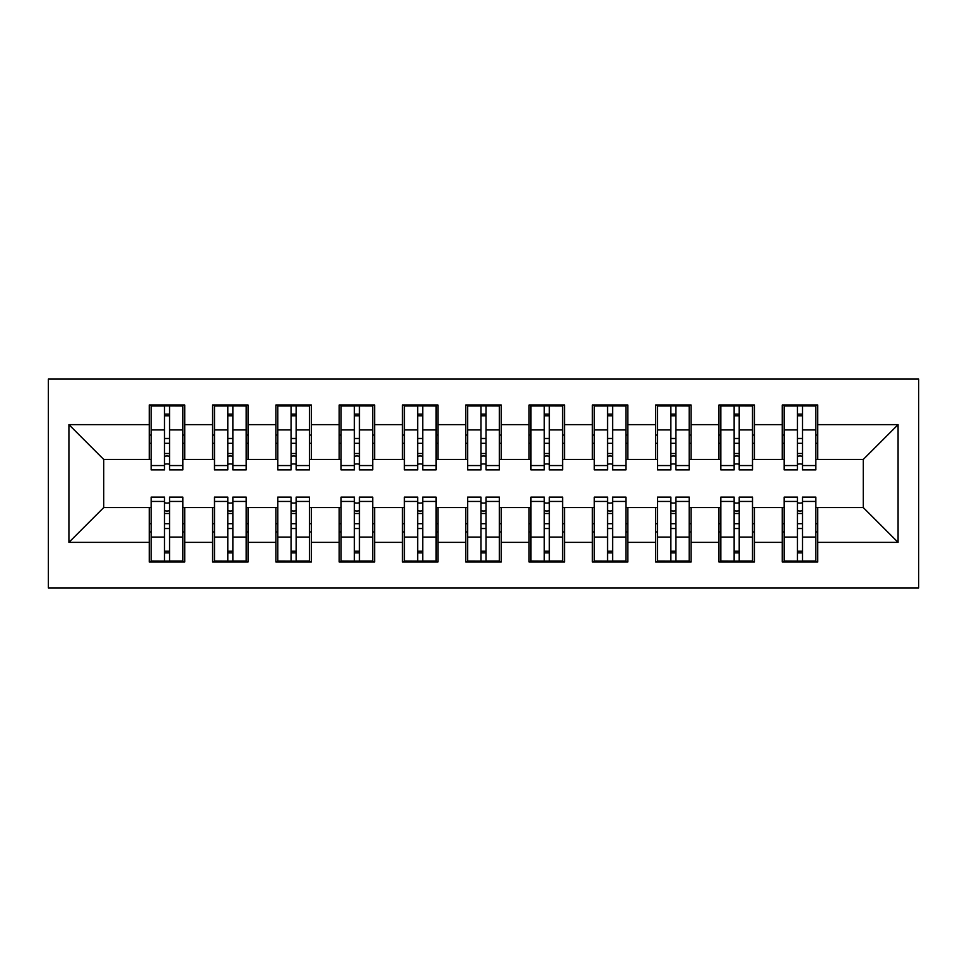 <?xml version="1.0" encoding="UTF-8"?>
<svg xmlns="http://www.w3.org/2000/svg" width="967" height="967" viewBox="0 0 967 967"><rect width="100%" height="100%" fill="white"/><g stroke="black" fill="none" stroke-linecap="round" stroke-linejoin="round"><path stroke-width="1.45" d="M48.35 587.936L918.65 587.936L918.65 379.064L48.35 379.064L48.35 587.936M797.437 443.309L802.501 443.309L797.437 443.309M802.501 523.691L797.437 523.691L802.501 523.691M734.146 443.309L739.211 443.309L734.146 443.309M739.211 523.691L734.146 523.691L739.211 523.691M670.856 443.309L675.921 443.309L670.856 443.309M675.921 523.691L670.856 523.691L675.921 523.691M607.554 443.309L612.619 443.309L607.554 443.309M612.619 523.691L607.554 523.691L612.619 523.691M544.264 443.309L549.329 443.309L544.264 443.309M549.329 523.691L544.264 523.691L549.329 523.691M480.974 443.309L486.026 443.309L480.974 443.309M486.026 523.691L480.974 523.691L486.026 523.691M417.671 443.309L422.736 443.309L417.671 443.309M422.736 523.691L417.671 523.691L422.736 523.691M354.381 443.309L359.446 443.309L354.381 443.309M359.446 523.691L354.381 523.691L359.446 523.691M291.079 443.309L296.144 443.309L291.079 443.309M296.144 523.691L291.079 523.691L296.144 523.691M227.789 443.309L232.854 443.309L227.789 443.309M232.854 523.691L227.789 523.691L232.854 523.691M151.203 459.446L103.735 459.446L68.923 424.634L68.923 542.366L149.305 542.366L149.305 561.984L184.745 561.984L184.745 542.366L212.595 542.366L212.595 561.984L248.048 561.984L248.048 542.366L275.897 542.366L275.897 561.984L311.338 561.984L311.338 542.366L339.187 542.366L339.187 561.984L374.628 561.984L374.628 542.366L402.477 542.366L402.477 561.984L437.93 561.984L437.93 542.366L465.78 542.366L465.78 561.984L501.22 561.984L501.22 542.366L529.07 542.366L529.07 561.984L564.523 561.984L564.523 542.366L592.372 542.366L592.372 561.984L627.813 561.984L627.813 542.366L655.662 542.366L655.662 561.984L691.103 561.984L691.103 542.366L718.952 542.366L718.952 561.984L754.405 561.984L754.405 542.366L782.255 542.366L782.255 561.984L817.695 561.984L817.695 507.554L863.265 507.554L863.265 459.446L815.797 459.446M68.923 424.634L149.305 424.634L149.305 459.446M863.265 459.446L898.077 424.634L817.695 424.634L817.695 405.016L782.255 405.016L782.255 424.634L754.405 424.634L754.405 405.016L718.952 405.016L718.952 424.634L691.103 424.634L691.103 405.016L655.662 405.016L655.662 424.634L627.813 424.634L627.813 405.016L592.372 405.016L592.372 424.634L564.523 424.634L564.523 405.016L529.07 405.016L529.07 424.634L501.22 424.634L501.22 405.016L465.78 405.016L465.78 424.634L437.93 424.634L437.93 405.016L402.477 405.016L402.477 424.634L374.628 424.634L374.628 405.016L339.187 405.016L339.187 424.634L311.338 424.634L311.338 405.016L275.897 405.016L275.897 424.634L248.048 424.634L248.048 405.016L212.595 405.016L212.595 424.634L184.745 424.634L184.745 405.016L149.305 405.016L149.305 424.634M898.077 424.634L898.077 542.366L817.695 542.366M754.405 542.366L754.405 507.554L784.152 507.554M782.255 542.366L782.255 507.554M817.695 424.634L817.695 459.446M691.103 542.366L691.103 507.554L720.85 507.554M718.952 542.366L718.952 507.554M782.255 424.634L782.255 459.446L752.507 459.446M754.405 424.634L754.405 459.446M627.813 542.366L627.813 507.554L657.56 507.554M655.662 542.366L655.662 507.554M718.952 424.634L718.952 459.446L689.205 459.446M691.103 424.634L691.103 459.446M564.523 542.366L564.523 507.554L594.27 507.554M592.372 542.366L592.372 507.554M655.662 424.634L655.662 459.446L625.915 459.446M627.813 424.634L627.813 459.446M501.22 542.366L501.22 507.554L530.968 507.554M529.07 542.366L529.07 507.554M592.372 424.634L592.372 459.446L562.613 459.446M564.523 424.634L564.523 459.446M437.93 542.366L437.93 507.554L467.677 507.554M465.78 542.366L465.78 507.554M529.07 424.634L529.07 459.446L499.323 459.446M501.22 424.634L501.22 459.446M374.628 542.366L374.628 507.554L404.387 507.554M402.477 542.366L402.477 507.554M465.78 424.634L465.78 459.446L436.032 459.446M437.93 424.634L437.93 459.446M311.338 542.366L311.338 507.554L341.085 507.554M339.187 542.366L339.187 507.554M402.477 424.634L402.477 459.446L372.73 459.446M374.628 424.634L374.628 459.446M248.048 542.366L248.048 507.554L277.795 507.554M275.897 542.366L275.897 507.554M339.187 424.634L339.187 459.446L309.44 459.446M311.338 424.634L311.338 459.446M184.745 542.366L184.745 507.554L214.493 507.554M212.595 542.366L212.595 507.554M275.897 424.634L275.897 459.446L246.15 459.446M248.048 424.634L248.048 459.446M164.499 443.309L169.563 443.309L164.499 443.309M169.563 523.691L164.499 523.691L169.563 523.691M68.923 542.366L103.735 507.554L151.203 507.554M149.305 542.366L149.305 507.554M212.595 424.634L212.595 459.446L182.848 459.446M184.745 424.634L184.745 459.446M103.735 459.446L103.735 507.554M784.152 459.446L782.255 459.446M720.85 459.446L718.952 459.446M657.56 459.446L655.662 459.446M594.27 459.446L592.372 459.446M530.968 459.446L529.07 459.446M467.677 459.446L465.78 459.446M404.387 459.446L402.477 459.446M341.085 459.446L339.187 459.446M277.795 459.446L275.897 459.446M214.493 459.446L212.595 459.446M182.848 507.554L184.745 507.554M246.15 507.554L248.048 507.554M309.44 507.554L311.338 507.554M372.73 507.554L374.628 507.554M436.032 507.554L437.93 507.554M499.323 507.554L501.22 507.554M562.613 507.554L564.523 507.554M625.915 507.554L627.813 507.554M689.205 507.554L691.103 507.554M752.507 507.554L754.405 507.554M815.797 507.554L817.695 507.554M898.077 542.366L863.265 507.554M151.203 405.644L182.848 405.644L151.203 405.644L151.203 469.889L164.499 469.889L164.499 405.886L182.848 405.983L182.848 469.889L169.563 469.889L169.563 405.983M164.499 414.118L169.563 414.118M164.499 464.571A2.526 0.653 180 0 1 167.025 463.918A2.526 0.653 180 0 1 169.563 464.571M169.563 456.629A2.526 0.653 0 0 0 167.025 455.977A2.526 0.653 0 0 0 164.499 456.629M164.499 453.511L169.563 453.511M184.745 435.077L182.848 435.077M184.745 443.309L182.848 443.309M151.203 435.077L149.305 435.077M151.203 443.309L149.305 443.309M182.848 561.356L151.203 561.356L182.848 561.356L182.848 497.111L169.563 497.111L169.563 561.114L151.203 561.017L151.203 497.111L164.499 497.111L164.499 561.017M169.563 552.882L164.499 552.882M169.563 502.429A2.526 0.653 0 0 1 167.025 503.082A2.526 0.653 0 0 1 164.499 502.429M164.499 510.371A2.526 0.653 180 0 0 167.025 511.023A2.526 0.653 180 0 0 169.563 510.371M169.563 513.489L164.499 513.489M149.305 531.923L151.203 531.923M149.305 523.691L151.203 523.691M182.848 531.923L184.745 531.923M182.848 523.691L184.745 523.691M214.493 405.644L246.15 405.644L214.493 405.644L214.493 469.889L227.789 469.889L227.789 405.886L246.15 405.983L246.15 469.889L232.854 469.889L232.854 405.983M227.789 414.118L232.854 414.118M227.789 464.571A2.526 0.653 180 0 1 230.327 463.918A2.526 0.653 180 0 1 232.854 464.571M232.854 456.629A2.526 0.653 0 0 0 230.327 455.977A2.526 0.653 0 0 0 227.789 456.629M227.789 453.511L232.854 453.511M248.048 435.077L246.15 435.077M248.048 443.309L246.15 443.309M214.493 435.077L212.595 435.077M214.493 443.309L212.595 443.309M277.795 405.644L309.44 405.644L277.795 405.644L277.795 469.889L291.079 469.889L291.079 405.886L309.44 405.983L309.44 469.889L296.144 469.889L296.144 405.983M291.079 414.118L296.144 414.118M291.079 464.571A2.526 0.653 180 0 1 293.617 463.918A2.526 0.653 180 0 1 296.144 464.571M296.144 456.629A2.526 0.653 0 0 0 293.617 455.977A2.526 0.653 0 0 0 291.079 456.629M291.079 453.511L296.144 453.511M311.338 435.077L309.44 435.077M311.338 443.309L309.44 443.309M277.795 435.077L275.897 435.077M277.795 443.309L275.897 443.309M341.085 405.644L372.73 405.644L341.085 405.644L341.085 469.889L354.381 469.889L354.381 405.886L372.73 405.983L372.73 469.889L359.446 469.889L359.446 405.983M354.381 414.118L359.446 414.118M354.381 464.571A2.526 0.653 180 0 1 356.908 463.918A2.526 0.653 180 0 1 359.446 464.571M359.446 456.629A2.526 0.653 0 0 0 356.908 455.977A2.526 0.653 0 0 0 354.381 456.629M354.381 453.511L359.446 453.511M374.628 435.077L372.73 435.077M374.628 443.309L372.73 443.309M341.085 435.077L339.187 435.077M341.085 443.309L339.187 443.309M404.387 405.644L436.032 405.644L404.387 405.644L404.387 469.889L417.671 469.889L417.671 405.886L436.032 405.983L436.032 469.889L422.736 469.889L422.736 405.983M417.671 414.118L422.736 414.118M417.671 464.571A2.526 0.653 180 0 1 420.21 463.918A2.526 0.653 180 0 1 422.736 464.571M422.736 456.629A2.526 0.653 0 0 0 420.21 455.977A2.526 0.653 0 0 0 417.671 456.629M417.671 453.511L422.736 453.511M437.93 435.077L436.032 435.077M437.93 443.309L436.032 443.309M404.387 435.077L402.477 435.077M404.387 443.309L402.477 443.309M246.15 561.356L214.493 561.356L246.15 561.356L246.15 497.111L232.854 497.111L232.854 561.114L214.493 561.017L214.493 497.111L227.789 497.111L227.789 561.017M232.854 552.882L227.789 552.882M232.854 502.429A2.526 0.653 0 0 1 230.327 503.082A2.526 0.653 0 0 1 227.789 502.429M227.789 510.371A2.526 0.653 180 0 0 230.327 511.023A2.526 0.653 180 0 0 232.854 510.371M232.854 513.489L227.789 513.489M212.595 531.923L214.493 531.923M212.595 523.691L214.493 523.691M246.15 531.923L248.048 531.923M246.15 523.691L248.048 523.691M309.44 561.356L277.795 561.356L309.44 561.356L309.44 497.111L296.144 497.111L296.144 561.114L277.795 561.017L277.795 497.111L291.079 497.111L291.079 561.017M296.144 552.882L291.079 552.882M296.144 502.429A2.526 0.653 0 0 1 293.617 503.082A2.526 0.653 0 0 1 291.079 502.429M291.079 510.371A2.526 0.653 180 0 0 293.617 511.023A2.526 0.653 180 0 0 296.144 510.371M296.144 513.489L291.079 513.489M275.897 531.923L277.795 531.923M275.897 523.691L277.795 523.691M309.44 531.923L311.338 531.923M309.44 523.691L311.338 523.691M372.73 561.356L341.085 561.356L372.73 561.356L372.73 497.111L359.446 497.111L359.446 561.114L341.085 561.017L341.085 497.111L354.381 497.111L354.381 561.017M359.446 552.882L354.381 552.882M359.446 502.429A2.526 0.653 0 0 1 356.908 503.082A2.526 0.653 0 0 1 354.381 502.429M354.381 510.371A2.526 0.653 180 0 0 356.908 511.023A2.526 0.653 180 0 0 359.446 510.371M359.446 513.489L354.381 513.489M339.187 531.923L341.085 531.923M339.187 523.691L341.085 523.691M372.73 531.923L374.628 531.923M372.73 523.691L374.628 523.691M436.032 561.356L404.387 561.356L436.032 561.356L436.032 497.111L422.736 497.111L422.736 561.114L404.387 561.017L404.387 497.111L417.671 497.111L417.671 561.017M422.736 552.882L417.671 552.882M422.736 502.429A2.526 0.653 0 0 1 420.21 503.082A2.526 0.653 0 0 1 417.671 502.429M417.671 510.371A2.526 0.653 180 0 0 420.21 511.023A2.526 0.653 180 0 0 422.736 510.371M422.736 513.489L417.671 513.489M402.477 531.923L404.387 531.923M402.477 523.691L404.387 523.691M436.032 531.923L437.93 531.923M436.032 523.691L437.93 523.691M467.677 405.644L499.323 405.644L467.677 405.644L467.677 469.889L480.974 469.889L480.974 405.886L499.323 405.983L499.323 469.889L486.026 469.889L486.026 405.983M480.974 414.118L486.026 414.118M480.974 464.571A2.526 0.653 180 0 1 483.5 463.918A2.526 0.653 180 0 1 486.026 464.571M486.026 456.629A2.526 0.653 0 0 0 483.5 455.977A2.526 0.653 0 0 0 480.974 456.629M480.974 453.511L486.026 453.511M501.22 435.077L499.323 435.077M501.22 443.309L499.323 443.309M467.677 435.077L465.78 435.077M467.677 443.309L465.78 443.309M499.323 561.356L467.677 561.356L499.323 561.356L499.323 497.111L486.026 497.111L486.026 561.114L467.677 561.017L467.677 497.111L480.974 497.111L480.974 561.017M486.026 552.882L480.974 552.882M486.026 502.429A2.526 0.653 0 0 1 483.5 503.082A2.526 0.653 0 0 1 480.974 502.429M480.974 510.371A2.526 0.653 180 0 0 483.5 511.023A2.526 0.653 180 0 0 486.026 510.371M486.026 513.489L480.974 513.489M465.78 531.923L467.677 531.923M465.78 523.691L467.677 523.691M499.323 531.923L501.22 531.923M499.323 523.691L501.22 523.691M530.968 405.644L562.613 405.644L530.968 405.644L530.968 469.889L544.264 469.889L544.264 405.886L562.613 405.983L562.613 469.889L549.329 469.889L549.329 405.983M544.264 414.118L549.329 414.118M544.264 464.571A2.526 0.653 180 0 1 546.79 463.918A2.526 0.653 180 0 1 549.329 464.571M549.329 456.629A2.526 0.653 0 0 0 546.79 455.977A2.526 0.653 0 0 0 544.264 456.629M544.264 453.511L549.329 453.511M564.523 435.077L562.613 435.077M564.523 443.309L562.613 443.309M530.968 435.077L529.07 435.077M530.968 443.309L529.07 443.309M562.613 561.356L530.968 561.356L562.613 561.356L562.613 497.111L549.329 497.111L549.329 561.114L530.968 561.017L530.968 497.111L544.264 497.111L544.264 561.017M549.329 552.882L544.264 552.882M549.329 502.429A2.526 0.653 0 0 1 546.79 503.082A2.526 0.653 0 0 1 544.264 502.429M544.264 510.371A2.526 0.653 180 0 0 546.79 511.023A2.526 0.653 180 0 0 549.329 510.371M549.329 513.489L544.264 513.489M529.07 531.923L530.968 531.923M529.07 523.691L530.968 523.691M562.613 531.923L564.523 531.923M562.613 523.691L564.523 523.691M594.27 405.644L625.915 405.644L594.27 405.644L594.27 469.889L607.554 469.889L607.554 405.886L625.915 405.983L625.915 469.889L612.619 469.889L612.619 405.983M607.554 414.118L612.619 414.118M607.554 464.571A2.526 0.653 180 0 1 610.092 463.918A2.526 0.653 180 0 1 612.619 464.571M612.619 456.629A2.526 0.653 0 0 0 610.092 455.977A2.526 0.653 0 0 0 607.554 456.629M607.554 453.511L612.619 453.511M627.813 435.077L625.915 435.077M627.813 443.309L625.915 443.309M594.27 435.077L592.372 435.077M594.27 443.309L592.372 443.309M625.915 561.356L594.27 561.356L625.915 561.356L625.915 497.111L612.619 497.111L612.619 561.114L594.27 561.017L594.27 497.111L607.554 497.111L607.554 561.017M612.619 552.882L607.554 552.882M612.619 502.429A2.526 0.653 0 0 1 610.092 503.082A2.526 0.653 0 0 1 607.554 502.429M607.554 510.371A2.526 0.653 180 0 0 610.092 511.023A2.526 0.653 180 0 0 612.619 510.371M612.619 513.489L607.554 513.489M592.372 531.923L594.27 531.923M592.372 523.691L594.27 523.691M625.915 531.923L627.813 531.923M625.915 523.691L627.813 523.691M657.56 405.644L689.205 405.644L657.56 405.644L657.56 469.889L670.856 469.889L670.856 405.886L689.205 405.983L689.205 469.889L675.921 469.889L675.921 405.983M670.856 414.118L675.921 414.118M670.856 464.571A2.526 0.653 180 0 1 673.383 463.918A2.526 0.653 180 0 1 675.921 464.571M675.921 456.629A2.526 0.653 0 0 0 673.383 455.977A2.526 0.653 0 0 0 670.856 456.629M670.856 453.511L675.921 453.511M691.103 435.077L689.205 435.077M691.103 443.309L689.205 443.309M657.56 435.077L655.662 435.077M657.56 443.309L655.662 443.309M689.205 561.356L657.56 561.356L689.205 561.356L689.205 497.111L675.921 497.111L675.921 561.114L657.56 561.017L657.56 497.111L670.856 497.111L670.856 561.017M675.921 552.882L670.856 552.882M675.921 502.429A2.526 0.653 0 0 1 673.383 503.082A2.526 0.653 0 0 1 670.856 502.429M670.856 510.371A2.526 0.653 180 0 0 673.383 511.023A2.526 0.653 180 0 0 675.921 510.371M675.921 513.489L670.856 513.489M655.662 531.923L657.56 531.923M655.662 523.691L657.56 523.691M689.205 531.923L691.103 531.923M689.205 523.691L691.103 523.691M720.85 405.644L752.507 405.644L720.85 405.644L720.85 469.889L734.146 469.889L734.146 405.886L752.507 405.983L752.507 469.889L739.211 469.889L739.211 405.983M734.146 414.118L739.211 414.118M734.146 464.571A2.526 0.653 180 0 1 736.673 463.918A2.526 0.653 180 0 1 739.211 464.571M739.211 456.629A2.526 0.653 0 0 0 736.673 455.977A2.526 0.653 0 0 0 734.146 456.629M734.146 453.511L739.211 453.511M754.405 435.077L752.507 435.077M754.405 443.309L752.507 443.309M720.85 435.077L718.952 435.077M720.85 443.309L718.952 443.309M752.507 561.356L720.85 561.356L752.507 561.356L752.507 497.111L739.211 497.111L739.211 561.114L720.85 561.017L720.85 497.111L734.146 497.111L734.146 561.017M739.211 552.882L734.146 552.882M739.211 502.429A2.526 0.653 0 0 1 736.673 503.082A2.526 0.653 0 0 1 734.146 502.429M734.146 510.371A2.526 0.653 180 0 0 736.673 511.023A2.526 0.653 180 0 0 739.211 510.371M739.211 513.489L734.146 513.489M718.952 531.923L720.85 531.923M718.952 523.691L720.85 523.691M752.507 531.923L754.405 531.923M752.507 523.691L754.405 523.691M784.152 405.644L815.797 405.644L784.152 405.644L784.152 469.889L797.437 469.889L797.437 405.886L815.797 405.983L815.797 469.889L802.501 469.889L802.501 405.983M797.437 414.118L802.501 414.118M797.437 464.571A2.526 0.653 180 0 1 799.975 463.918A2.526 0.653 180 0 1 802.501 464.571M802.501 456.629A2.526 0.653 0 0 0 799.975 455.977A2.526 0.653 0 0 0 797.437 456.629M797.437 453.511L802.501 453.511M817.695 435.077L815.797 435.077M817.695 443.309L815.797 443.309M784.152 435.077L782.255 435.077M784.152 443.309L782.255 443.309M815.797 561.356L784.152 561.356L815.797 561.356L815.797 497.111L802.501 497.111L802.501 561.114L784.152 561.017L784.152 497.111L797.437 497.111L797.437 561.017M802.501 552.882L797.437 552.882M802.501 502.429A2.526 0.653 0 0 1 799.975 503.082A2.526 0.653 0 0 1 797.437 502.429M797.437 510.371A2.526 0.653 180 0 0 799.975 511.023A2.526 0.653 180 0 0 802.501 510.371M802.501 513.489L797.437 513.489M782.255 531.923L784.152 531.923M782.255 523.691L784.152 523.691M815.797 531.923L817.695 531.923M815.797 523.691L817.695 523.691M151.203 405.983L164.499 405.983M169.563 465.55L182.848 465.55M169.563 429.916L182.848 429.916M151.203 465.55L164.499 465.55M151.203 429.916L164.499 429.916M164.499 438.486L169.563 438.486M164.499 415.786L169.563 415.786M182.848 561.017L169.563 561.017M164.499 501.45L151.203 501.45M164.499 537.084L151.203 537.084M182.848 501.45L169.563 501.45M182.848 537.084L169.563 537.084M169.563 528.514L164.499 528.514M169.563 551.214L164.499 551.214M214.493 405.983L227.789 405.983M232.854 465.55L246.15 465.55M232.854 429.916L246.15 429.916M214.493 465.55L227.789 465.55M214.493 429.916L227.789 429.916M227.789 438.486L232.854 438.486M227.789 415.786L232.854 415.786M277.795 405.983L291.079 405.983M296.144 465.55L309.44 465.55M296.144 429.916L309.44 429.916M277.795 465.55L291.079 465.55M277.795 429.916L291.079 429.916M291.079 438.486L296.144 438.486M291.079 415.786L296.144 415.786M341.085 405.983L354.381 405.983M359.446 465.55L372.73 465.55M359.446 429.916L372.73 429.916M341.085 465.55L354.381 465.55M341.085 429.916L354.381 429.916M354.381 438.486L359.446 438.486M354.381 415.786L359.446 415.786M404.387 405.983L417.671 405.983M422.736 465.55L436.032 465.55M422.736 429.916L436.032 429.916M404.387 465.55L417.671 465.55M404.387 429.916L417.671 429.916M417.671 438.486L422.736 438.486M417.671 415.786L422.736 415.786M246.15 561.017L232.854 561.017M227.789 501.45L214.493 501.45M227.789 537.084L214.493 537.084M246.15 501.45L232.854 501.45M246.15 537.084L232.854 537.084M232.854 528.514L227.789 528.514M232.854 551.214L227.789 551.214M309.44 561.017L296.144 561.017M291.079 501.45L277.795 501.45M291.079 537.084L277.795 537.084M309.44 501.45L296.144 501.45M309.44 537.084L296.144 537.084M296.144 528.514L291.079 528.514M296.144 551.214L291.079 551.214M372.73 561.017L359.446 561.017M354.381 501.45L341.085 501.45M354.381 537.084L341.085 537.084M372.73 501.45L359.446 501.45M372.73 537.084L359.446 537.084M359.446 528.514L354.381 528.514M359.446 551.214L354.381 551.214M436.032 561.017L422.736 561.017M417.671 501.45L404.387 501.45M417.671 537.084L404.387 537.084M436.032 501.45L422.736 501.45M436.032 537.084L422.736 537.084M422.736 528.514L417.671 528.514M422.736 551.214L417.671 551.214M467.677 405.983L480.974 405.983M486.026 465.55L499.323 465.55M486.026 429.916L499.323 429.916M467.677 465.55L480.974 465.55M467.677 429.916L480.974 429.916M480.974 438.486L486.026 438.486M480.974 415.786L486.026 415.786M499.323 561.017L486.026 561.017M480.974 501.45L467.677 501.45M480.974 537.084L467.677 537.084M499.323 501.45L486.026 501.45M499.323 537.084L486.026 537.084M486.026 528.514L480.974 528.514M486.026 551.214L480.974 551.214M530.968 405.983L544.264 405.983M549.329 465.55L562.613 465.55M549.329 429.916L562.613 429.916M530.968 465.55L544.264 465.55M530.968 429.916L544.264 429.916M544.264 438.486L549.329 438.486M544.264 415.786L549.329 415.786M562.613 561.017L549.329 561.017M544.264 501.45L530.968 501.45M544.264 537.084L530.968 537.084M562.613 501.45L549.329 501.45M562.613 537.084L549.329 537.084M549.329 528.514L544.264 528.514M549.329 551.214L544.264 551.214M594.27 405.983L607.554 405.983M612.619 465.55L625.915 465.55M612.619 429.916L625.915 429.916M594.27 465.55L607.554 465.55M594.27 429.916L607.554 429.916M607.554 438.486L612.619 438.486M607.554 415.786L612.619 415.786M625.915 561.017L612.619 561.017M607.554 501.45L594.27 501.45M607.554 537.084L594.27 537.084M625.915 501.45L612.619 501.45M625.915 537.084L612.619 537.084M612.619 528.514L607.554 528.514M612.619 551.214L607.554 551.214M657.56 405.983L670.856 405.983M675.921 465.55L689.205 465.55M675.921 429.916L689.205 429.916M657.56 465.55L670.856 465.55M657.56 429.916L670.856 429.916M670.856 438.486L675.921 438.486M670.856 415.786L675.921 415.786M689.205 561.017L675.921 561.017M670.856 501.45L657.56 501.45M670.856 537.084L657.56 537.084M689.205 501.45L675.921 501.45M689.205 537.084L675.921 537.084M675.921 528.514L670.856 528.514M675.921 551.214L670.856 551.214M720.85 405.983L734.146 405.983M739.211 465.55L752.507 465.55M739.211 429.916L752.507 429.916M720.85 465.55L734.146 465.55M720.85 429.916L734.146 429.916M734.146 438.486L739.211 438.486M734.146 415.786L739.211 415.786M752.507 561.017L739.211 561.017M734.146 501.45L720.85 501.45M734.146 537.084L720.85 537.084M752.507 501.45L739.211 501.45M752.507 537.084L739.211 537.084M739.211 528.514L734.146 528.514M739.211 551.214L734.146 551.214M784.152 405.983L797.437 405.983M802.501 465.55L815.797 465.55M802.501 429.916L815.797 429.916M784.152 465.55L797.437 465.55M784.152 429.916L797.437 429.916M797.437 438.486L802.501 438.486M797.437 415.786L802.501 415.786M815.797 561.017L802.501 561.017M797.437 501.45L784.152 501.45M797.437 537.084L784.152 537.084M815.797 501.45L802.501 501.45M815.797 537.084L802.501 537.084M802.501 528.514L797.437 528.514M802.501 551.214L797.437 551.214"/></g></svg>
